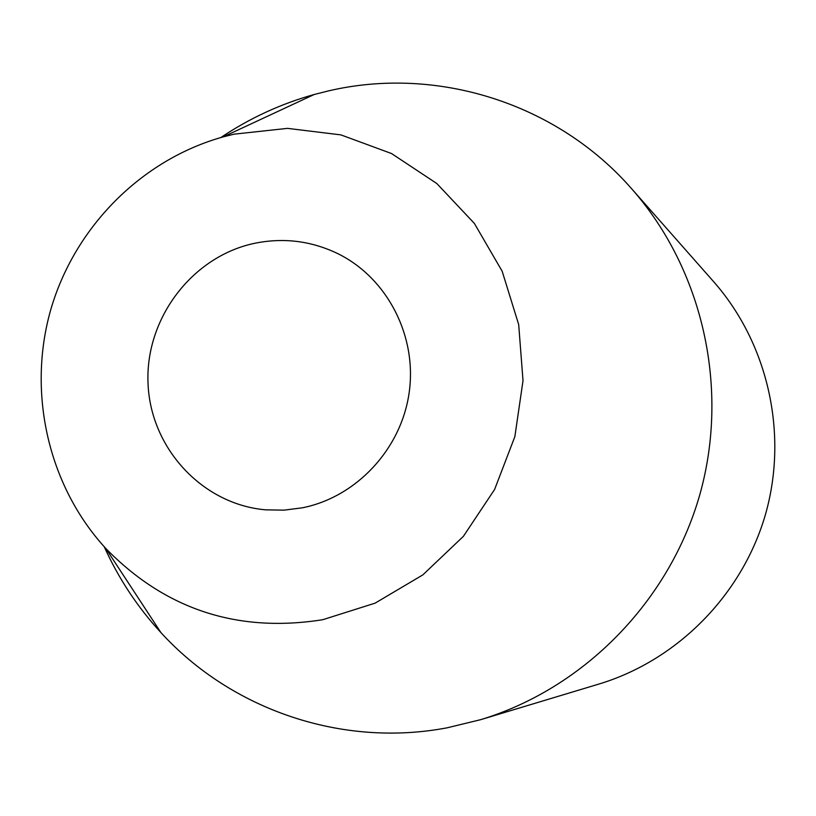<?xml version="1.0" encoding="UTF-8"?>
<svg xmlns="http://www.w3.org/2000/svg" width="816" height="816" viewBox="0 0 816 816"><rect width="100%" height="100%" fill="white"/><g stroke="black" fill="none" stroke-linecap="round" stroke-linejoin="round"><path stroke-width="1.22" d="M631.788 188.924L713.643 281.673C767.989 343.403 788.419 433.398 765.602 513.978C742.519 594.487 677.729 660.205 599.015 684.022L480.563 719.702C583.675 688.531 669.14 601.698 699.669 495.19C729.861 388.6 702.994 269.759 631.788 188.924C556.869 103.03 436.621 65.535 328.522 90.892L314.221 94.493C280.806 103.816 249.686 118.167 220.83 137.547M104.244 546.761C118.544 578.442 137.435 607.043 160.905 632.573C231.438 709.818 342.067 747.803 447.046 727.831L480.563 719.702M234.029 134.171L223.156 136.894C141.341 159.661 74.338 227.45 50.592 310.264C27.132 393.149 48.338 486.071 105.866 548.536C165.403 609.481 237.711 633.206 322.789 619.701L375.125 603.136L422.831 574.892L463.386 536.347L494.618 489.447L514.855 436.642L523.015 380.715L518.69 324.595L502.166 271.238L474.361 223.4L436.805 183.518L391.527 153.541L340.894 134.885L287.507 128.367L234.029 134.171M254 243.433C283.438 237.303 311.651 240.842 338.64 254.051C387.61 278.603 417.241 336.335 409.153 392.7C401.217 449.075 356.5 497.036 302.338 507.817L284.09 510.143L265.761 509.847C202.286 504.431 150.43 448.106 148.033 383.438C145.095 318.801 191.78 256.816 254 243.433M105.866 548.536L160.905 632.573M223.156 136.894L314.221 94.493"/></g></svg>
